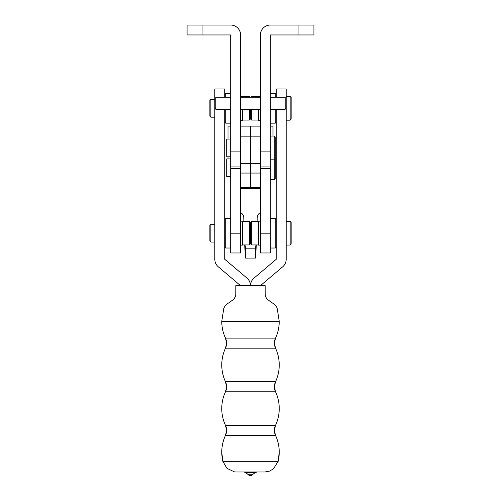 <?xml version="1.0" encoding="UTF-8"?>
<svg xmlns="http://www.w3.org/2000/svg" width="501" height="501" viewBox="0 0 501 501"><rect width="100%" height="100%" fill="white"/><g stroke="black" fill="none" stroke-linecap="round" stroke-linejoin="round"><path stroke-width="0.75" d="M272.995 136.04L272.995 126.127L270.321 126.127M260.407 126.127L250.5 126.127L250.5 187.449L260.407 187.449L260.407 34.957A9.907 9.907 0 0 1 270.321 25.05L313.92 25.05L313.92 34.957L298.064 34.957L298.064 25.05M202.936 34.957L202.936 25.05L187.08 25.05L187.08 34.957L230.679 34.957L230.679 151.102L240.593 151.102L240.593 187.449L250.5 187.449L250.5 188.601L250.5 126.127L240.593 126.127M228.005 158.917L228.005 156.8M228.005 139.059L228.005 126.127L230.679 126.127M270.321 233.842L260.407 233.842L260.407 252.974L270.321 252.974L270.321 34.957L298.064 34.957M270.321 166.958L260.407 166.958M202.936 25.05L230.679 25.05A9.907 9.907 0 0 1 240.593 34.957L240.593 151.102M230.679 151.102L230.679 166.958L240.593 166.958M276.264 97.2L276.264 88.965L286.177 88.965L286.177 108.291L285.182 108.291M260.407 285.683L282.658 266.845A9.932 9.932 -0 0 0 286.177 259.267L286.177 108.291M275.519 338.131L274.398 343.16A11.892 11.892 -0 0 1 275.519 338.131C277.98 332.808 279.22 327.222 279.239 321.36L221.761 321.36A39.642 39.642 180 0 0 225.481 338.131L226.602 343.16A11.892 11.892 180 0 0 225.481 338.131L275.519 338.131A39.642 39.642 -0 0 0 279.239 321.36L277.316 309.161C277.028 306.762 274.849 304.357 270.778 301.934L267.553 299.423C266.607 298.721 265.831 297.337 265.217 295.258L265.167 285.683L250.5 285.683A9.932 9.932 180 0 1 254.013 278.105L276.264 259.267L276.264 109.281M240.593 285.683L218.342 266.845A9.932 9.932 180 0 1 214.823 259.267L214.823 88.965L224.736 88.965L224.736 97.2M225.481 338.131C223.02 332.808 221.78 327.222 221.761 321.36L223.684 309.161C223.972 306.762 226.151 304.357 230.222 301.934L233.447 299.423C234.393 298.721 235.169 297.337 235.783 295.258L235.833 285.683L250.5 285.683A9.932 9.932 0 0 0 246.987 278.105L224.736 259.267L224.736 109.281M274.398 343.16A11.892 11.892 -0 0 0 275.519 348.189L274.398 343.16M275.519 381.731L274.398 386.766A11.892 11.892 -0 0 1 275.519 381.731C277.98 376.414 279.22 370.821 279.239 364.96A39.642 39.642 -0 0 1 275.519 381.731L225.481 381.731L226.602 386.766A11.892 11.892 180 0 0 225.481 381.731A39.642 39.642 180 0 1 225.481 348.189L226.602 343.16A11.892 11.892 180 0 1 225.481 348.189L275.519 348.189C277.98 353.512 279.22 359.098 279.239 364.96A39.642 39.642 -0 0 0 275.519 348.189M274.398 386.766A11.892 11.892 -0 0 0 275.519 391.795L274.398 386.766M275.519 425.336L274.398 430.365A11.892 11.892 -0 0 1 275.519 425.336C277.98 420.013 279.22 414.427 279.239 408.565A39.642 39.642 -0 0 1 275.519 425.336L225.481 425.336L226.602 430.365A11.892 11.892 180 0 0 225.481 425.336A39.642 39.642 180 0 1 225.481 391.795L226.602 386.766A11.892 11.892 180 0 1 225.481 391.795L275.519 391.795C277.98 397.111 279.22 402.704 279.239 408.565A39.642 39.642 -0 0 0 275.519 391.795M274.398 430.365A11.892 11.892 -0 0 0 275.519 435.394L274.398 430.365M236.165 471.986L234.362 471.848L226.972 468.354L222.832 461.315A39.642 39.642 180 0 1 225.481 435.394L226.602 430.365A11.892 11.892 180 0 1 225.481 435.394L275.519 435.394C277.98 440.717 279.22 446.303 279.239 452.165A39.642 39.642 -0 0 0 275.519 435.394M225.481 435.394C223.02 440.717 221.78 446.303 221.761 452.165L222.832 461.315L278.168 461.315A39.642 39.642 -0 0 0 279.239 452.165L278.168 461.315L273.421 468.88L269.488 471.122L264.835 471.986M264.747 471.986L236.328 471.986L243.762 471.986L245.578 472.449L249.091 475.361A1.979 1.979 0 0 0 251.909 475.361L249.091 475.361L247.97 474.234L253.03 474.234L255.422 472.449L257.232 471.986L264.672 471.986L257.238 471.986M251.909 475.361L253.03 474.234L251.909 475.361M276.264 122.163L275.274 123.158L275.274 109.281M251.69 109.281L251.69 120.083L250.7 119.094L250.7 109.281M258.428 109.281L258.428 120.253L260.407 120.253M275.274 97.2L275.274 93.424L270.321 93.424M260.407 96.33L258.428 96.33L258.428 97.2M250.988 97.2L251.69 96.499L251.69 97.2M230.679 93.424L225.726 93.424L225.726 97.2M225.726 109.281L225.726 123.158L224.736 122.163M250.3 109.281L250.3 119.094L249.31 120.083L249.31 109.281M249.31 97.2L249.31 96.499L242.572 96.499M240.593 120.253L242.572 120.253L242.572 109.281M242.572 97.2L242.572 96.33L240.593 96.33M290.142 96.399L291.131 97.388L291.131 119.194L290.142 120.184L290.142 96.399L286.177 96.399M210.858 117.19L209.869 116.201L209.869 100.382L210.858 99.392L210.858 117.19L214.823 117.19M257.094 221.361L257.232 217.641A5.943 5.943 -0 0 1 260.388 212.606L260.407 212.549M260.407 211.917L260.388 188.601L240.593 188.601L240.612 212.606A5.943 5.943 -0 0 1 243.768 217.641L243.906 221.361M260.407 233.842L260.407 173.058L240.593 173.058L240.593 252.974L230.679 252.974L230.679 233.842L240.593 233.842M240.593 212.543L240.593 211.917M230.679 166.958L230.679 233.842M244.676 244.945L245.509 258.065L245.509 248.158L245.033 244.945M255.967 244.945L255.491 248.158L255.491 258.065L256.324 244.945M245.546 248.202L255.491 248.158L245.509 248.158L245.546 258.103L255.491 258.065M276.264 247.024L275.274 248.02L275.274 218.292L270.321 218.292M251.69 244.945L250.7 243.956L250.7 222.35L251.69 221.361L251.69 244.945L258.428 244.945M260.407 221.191L258.428 221.191L258.428 245.114L260.407 245.114M274.285 136.04L275.274 137.03L275.274 178.688L274.285 179.684L274.285 136.04L270.321 136.04M230.679 158.917L226.715 158.917L226.715 176.659L230.679 176.659M230.679 139.059L226.715 139.059L226.715 156.8L230.679 156.8M230.679 218.292L225.726 218.292L225.726 248.02L224.736 247.024M249.31 221.361L250.3 222.35L250.3 243.956L249.31 244.945L249.31 221.361L242.572 221.361M240.593 245.114L242.572 245.114L242.572 221.191L240.593 221.191M290.142 221.26L291.131 222.25L291.131 244.056L290.142 245.045L290.142 221.26L286.177 221.26M210.858 242.052L209.869 241.062L209.869 225.243L210.858 224.254L210.858 242.052L214.823 242.052M270.321 109.281L285.182 109.281L285.182 97.2L270.321 97.2M230.679 109.281L215.818 109.281L215.818 97.2L230.679 97.2M260.407 97.2L240.593 97.2M260.407 136.159L240.593 136.159M260.407 163.645L240.593 163.645M270.321 151.102L260.407 151.102M215.818 108.291L214.823 108.291M243.718 471.986L257.282 471.986M245.578 472.449L255.422 472.449M270.321 168.48L260.407 168.48M230.679 168.48L240.593 168.48M255.454 258.103L255.454 248.202M265.167 285.683L265.192 295.07M235.282 296.911L233.961 298.878M235.833 285.695L235.833 288.482M235.833 288.639L235.833 289.785M225.481 348.189C223.02 353.512 221.78 359.098 221.761 364.96C221.78 370.821 223.02 376.414 225.481 381.731M225.481 391.795C223.02 397.111 221.78 402.704 221.761 408.565C221.78 414.427 223.02 420.013 225.481 425.336M243.762 471.986L236.265 471.986M251.69 120.083L258.428 120.083M270.321 123.158L275.274 123.158M251.69 96.499L258.428 96.499M276.264 94.42L275.274 93.424M249.31 120.083L242.572 120.083M230.679 123.158L225.726 123.158M250.012 97.2L249.31 96.499M224.736 94.42L225.726 93.424M250.3 117.19L250.7 117.19M286.177 120.184L290.142 120.184M210.858 99.392L214.823 99.392M270.321 248.02L275.274 248.02M251.69 221.361L258.428 221.361M276.264 219.281L275.274 218.292M270.321 179.684L274.285 179.684M275.274 158.83L274.285 159.819L270.321 159.819M249.31 244.945L242.572 244.945M230.679 248.02L225.726 248.02M224.736 219.281L225.726 218.292M250.3 242.052L250.7 242.052M286.177 245.045L290.142 245.045M210.858 224.254L214.823 224.254M250.3 224.254L250.7 224.254M260.407 109.281L240.593 109.281"/></g></svg>
